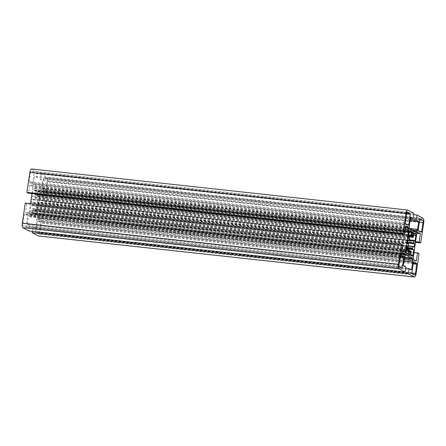 <?xml version="1.0" encoding="UTF-8"?>
<svg xmlns="http://www.w3.org/2000/svg" width="446" height="446" viewBox="0 0 446 446"><rect width="100%" height="100%" fill="white"/><g stroke="black" fill="none" stroke-linecap="round" stroke-linejoin="round"><path stroke-width="0.33" stroke-dasharray="2.23 1.67" d="M35.117 209.915L35.056 209.932A7.967 2.498 -83.8 0 1 34.342 210.378L33.729 213.801L32.826 213.316L33.255 209.798A7.967 2.498 -83.8 0 1 32.859 208.973A7.967 2.498 -83.8 0 1 32.775 208.711L31.967 212.853L30.334 211.978A1.327 0.418 -83.8 0 1 30.138 210.467L30.947 205.054L32.118 205.684L32.307 205.154A7.967 2.498 -83.8 0 1 32.374 203.047L31.376 202.183L31.822 199.184L32.915 199.44A7.967 2.498 -83.8 0 1 33.322 197.94A7.967 2.498 -83.8 0 1 33.439 197.578L33.428 196.942L32.251 196.312L33.06 190.899A1.327 0.418 -83.8 0 1 33.595 189.79A1.327 0.418 -83.8 0 1 33.651 189.806L35.279 190.682L34.821 195.013A7.967 2.498 -83.8 0 1 35.535 194.567L36.143 191.144L37.046 191.629L36.617 195.147A7.967 2.498 -83.8 0 1 37.012 195.967A7.967 2.498 -83.8 0 1 37.102 196.234L37.91 192.092L39.538 192.967A1.327 0.418 -83.8 0 1 39.739 194.478L38.93 199.892L37.737 199.256L37.564 199.791A7.967 2.498 -83.8 0 1 37.497 201.899L38.501 202.763L38.049 205.762L36.962 205.5A7.967 2.498 -83.8 0 1 36.55 207.005A7.967 2.498 -83.8 0 1 36.433 207.368L36.449 208.003L37.62 208.633L36.812 214.041A1.327 0.418 -83.8 0 1 36.277 215.156A1.327 0.418 -83.8 0 1 36.226 215.139L34.593 214.264L35.117 209.915M419.101 253.612L42.972 212.558L39.973 232.639A3.986 1.249 -83.8 0 1 38.362 235.973M413.983 252.38L41.4 211.716L42.972 212.558M416.28 261.116L40.157 220.062L41.4 211.716M417.227 233.381L44.249 192.672L41.924 191.423A2.124 0.669 96.2 0 0 41.84 191.401A2.124 0.669 96.2 0 0 41.389 191.797L40.815 192.867A2.124 0.669 96.2 0 0 40.408 194.244L37.319 214.911A2.124 0.669 96.2 0 0 37.28 216.483L37.475 217.966A2.124 0.669 96.2 0 0 37.826 218.813L40.157 220.062M415.577 241.687L43 201.018L44.249 192.672M415.482 242.345L44.572 201.86L43 201.018M413.637 214.671L40.932 173.99L46.981 177.229A3.986 1.249 -83.8 0 1 47.571 181.773L44.572 201.86M410.186 219.599L40.151 179.208L40.932 173.99M410.03 220.653L42.665 180.552L40.151 179.208M410.549 217.191L34.42 176.137L33.266 183.858A2.124 0.669 96.2 0 0 33.227 185.436L33.422 186.913A2.124 0.669 96.2 0 0 33.773 187.76L39.995 191.1A2.124 0.669 96.2 0 0 40.079 191.122A2.124 0.669 96.2 0 0 40.53 190.726L41.104 189.656A2.124 0.669 96.2 0 0 41.511 188.279L42.665 180.552M410.387 218.245L36.934 177.48L34.42 176.137M413.838 213.316L37.715 172.262L36.934 177.48M31.51 168.973A3.986 1.249 -83.8 0 1 31.666 169.023L37.715 172.262M405.843 225.938L29.72 184.884L28.472 193.23M32.017 193.62L32.552 190.035A2.124 0.669 96.2 0 0 32.591 188.457L32.396 186.98A2.124 0.669 96.2 0 0 32.045 186.133L29.72 184.884M401.751 253.328L25.623 212.274L27.953 213.523A2.124 0.669 96.2 0 0 28.031 213.545A2.124 0.669 96.2 0 0 28.488 213.149L29.062 212.079A2.124 0.669 96.2 0 0 29.464 210.702L30.518 203.655M403 244.982L26.872 203.928L25.623 212.274M25.299 203.086L26.872 203.928M405.849 266.792L29.72 225.737L28.94 230.956M403.335 265.448L27.206 224.394L29.72 225.737M411.58 269.863L35.451 228.809L36.611 221.088A2.124 0.669 96.2 0 0 36.644 219.51L36.449 218.033A2.124 0.669 96.2 0 0 36.098 217.185L29.876 213.846A2.124 0.669 96.2 0 0 29.793 213.824A2.124 0.669 96.2 0 0 29.341 214.219L28.767 215.29A2.124 0.669 96.2 0 0 28.36 216.667L27.206 224.394M405.643 268.146L32.943 227.466L35.451 228.809M32.363 231.329L32.943 227.466M42.086 188.697L43.647 178.261L43.937 177.714L46.685 179.186A1.99 0.624 -83.8 0 1 46.986 181.461L45.353 191.144L42.186 189.455L42.086 188.697L418.214 229.751M35.652 231.736L37.481 220.748L40.647 222.437L39.382 232.327A1.99 0.624 -83.8 0 1 38.579 233.988A1.99 0.624 -83.8 0 1 38.501 233.966L35.752 232.494L35.652 231.736L411.781 272.79M22.891 223.485L24.524 213.801L27.691 215.49L26.23 226.685L25.935 227.231L23.186 225.76A1.99 0.624 -83.8 0 1 22.891 223.485L399.014 264.539M29.124 181.751L30.49 172.619A1.99 0.624 -83.8 0 1 31.298 170.957A1.99 0.624 -83.8 0 1 31.371 170.98L34.119 172.451L34.219 173.21L32.391 184.198L29.224 182.509L29.124 181.751L405.252 222.805M412.271 232.199L36.143 191.144M412.21 232.578L37.046 191.629M407.532 243.042L38.501 202.763M414.178 246.816L38.049 205.762M409.857 254.856L33.729 213.801M408.954 254.371L32.826 213.316M407.499 243.237L31.376 202.183M407.951 240.238L31.822 199.184M408.09 253.908L31.967 212.853M407.07 246.108L30.947 205.054M408.38 237.367L32.251 196.312M409.283 231.502L35.279 190.682M414.033 233.147L37.91 192.092M415.053 240.946L38.93 199.892M410.721 255.318L34.593 214.264M406.652 248.913L37.62 208.633M409.339 250.786L35.056 209.932M406.523 249.777L32.547 208.957M408.988 250.033L32.859 208.973M408.898 249.766L32.775 208.711M409.411 251.315L34.342 210.378M406.875 247.424L36.55 207.005M406.819 247.792L36.433 207.368M409.077 240.338L37.564 199.791M407.638 242.301L37.497 201.899M408.508 236.519L37.012 195.967M408.469 236.77L37.102 196.234M408.608 235.811L34.821 195.013M411.658 235.622L35.535 194.567M409.45 238.995L33.322 197.94M409.567 238.632L33.439 197.578M408.436 246.209L32.307 205.154M408.503 244.101L32.374 203.047M416.096 273.693L39.973 232.639M413.955 259.867L37.826 218.813M413.604 259.02L37.475 217.966M413.409 257.543L37.28 216.483M413.448 255.965L37.319 214.911M416.536 235.298L40.408 194.244M416.938 233.921L40.815 192.867M417.512 232.851L41.389 191.797M417.885 232.461L41.924 191.423M423.7 222.833L47.571 181.773M423.109 218.284L46.981 177.229M409.657 228.464L41.511 188.279M412.461 230.192L41.104 189.656M415.115 231.608L40.53 190.726M416.124 232.154L39.995 191.1M409.902 228.815L33.773 187.76M409.551 227.967L33.422 186.913M409.356 226.49L33.227 185.436M409.389 224.912L33.266 183.858M407.789 210.077L31.666 169.023M405.698 226.914L32.045 186.133M405.581 227.711L32.396 186.98M405.364 229.149L32.591 188.457M405.135 230.699L32.552 190.035M402.047 251.371L29.464 210.702M401.835 252.765L29.062 212.079M403.067 254.03L28.488 213.149M404.076 254.577L27.953 213.523M404.489 257.721L28.36 216.667M404.896 256.344L28.767 215.29M405.47 255.274L29.341 214.219M405.838 254.883L29.876 213.846M404.544 257.398L36.098 217.185M404.416 258.195L36.449 218.033M404.204 259.633L36.644 219.51M403.97 261.183L36.611 221.088M405.353 223.563L29.224 182.509M408.491 225.247L32.368 184.192M407.137 224.516L32.658 183.646M406.59 213.857L34.219 173.21M406.73 213.121L34.119 172.451M407.343 212.017L31.371 170.98M406.618 213.673L30.49 172.619M399.315 266.814L23.186 225.76M402.063 268.286L25.935 227.231M400.703 267.561L26.23 226.685M400.157 256.896L27.786 216.249M400.268 256.16L27.691 215.49M400.62 254.856L24.547 213.807M400.38 255.413L24.251 214.353M411.809 235.287L35.68 194.233M411.563 235.65L36.583 194.718M411 236.012L36.617 195.147M407.588 242.652L37.57 202.261M37.107 205.26L408.436 245.791L37.118 205.26M408.436 246.047L36.962 205.5M409.361 251.661L34.191 210.713M409.417 251.282L33.288 210.228M409.383 250.853L33.255 209.798M408.43 243.739L32.307 202.685M407.889 240.628L32.753 199.68M409.038 240.5L32.915 199.44M406.462 253.033L30.334 211.978M406.261 251.522L30.138 210.467M32.134 205.684L406.997 246.605L32.118 205.684M409.551 237.997L33.428 196.942M409.188 231.959L33.06 190.899M409.673 230.85L33.651 189.806M408.675 235.399L34.693 194.579M413.453 237.043L37.325 195.989M413.933 233.832L39.538 192.967M413.715 235.298L39.739 194.478M409.211 239.809L37.754 199.262L409.211 239.803M411.307 251.421L35.178 210.367M412.349 256.194L36.226 215.139M410.788 254.861L36.812 214.041M406.73 248.416L36.449 208.003M411.881 273.549L35.752 232.494M414.629 275.02L38.501 233.966M411.758 272.969L39.382 232.327M413.119 263.842L40.748 223.195M413.225 263.107L40.647 222.437M413.581 261.802L37.509 220.753M413.342 262.354L37.213 221.3M418.309 230.51L42.186 189.455M421.453 232.193L45.325 191.139M420.099 231.463L45.62 190.587M419.357 222.102L46.986 181.461M419.686 219.9L46.685 179.186M420.015 218.763L43.937 177.714M419.77 219.315L43.647 178.261M409.322 250.752L35.106 209.91M406.574 249.431L32.709 208.622M417.969 232.455L41.84 191.401M416.207 232.176L40.079 191.122M404.16 254.599L28.031 213.545M405.921 254.878L29.793 213.824M408.519 225.252L32.391 184.198M407.421 212.012L31.298 170.957M402.086 268.291L25.963 227.237M400.647 254.856L24.524 213.801M407.889 240.634L32.77 199.685M409.723 230.844L33.595 189.79M408.608 235.839L34.771 195.036M408.458 236.848L37.163 196.324M412.405 256.21L36.277 215.156M414.702 275.043L38.579 233.988M413.609 261.802L37.481 220.748M421.476 232.199L45.353 191.144M420.037 218.763L43.914 177.709"/><path stroke-width="0.67" d="M412.561 248.422A7.967 2.498 -83.8 0 0 412.678 248.06A7.967 2.498 -83.8 0 0 413.085 246.56L414.178 246.816L414.624 243.817L413.626 242.953A7.967 2.498 -83.8 0 0 413.693 240.846L413.882 240.316L415.053 240.946L415.862 235.533A1.327 0.418 96.2 0 0 415.666 234.022L414.033 233.147L413.225 237.289A7.967 2.498 -83.8 0 0 413.141 237.027A7.967 2.498 -83.8 0 0 412.745 236.202L413.174 232.684L412.271 232.199L411.658 235.622A7.967 2.498 -83.8 0 0 410.944 236.068L411.407 231.736L409.774 230.861A1.327 0.418 96.2 0 0 409.723 230.844A1.327 0.418 96.2 0 0 409.188 231.959L408.38 237.367L409.551 237.997L409.567 238.632A7.967 2.498 -83.8 0 0 409.45 238.995A7.967 2.498 -83.8 0 0 409.038 240.5L407.951 240.238L407.499 243.237L408.503 244.101A7.967 2.498 -83.8 0 0 408.436 246.209L408.263 246.744L407.07 246.108L406.261 251.522A1.327 0.418 96.2 0 0 406.462 253.033L408.09 253.908L408.898 249.766A7.967 2.498 -83.8 0 0 408.988 250.033A7.967 2.498 -83.8 0 0 409.383 250.853L408.954 254.371L409.857 254.856L410.465 251.433A7.967 2.498 -83.8 0 0 411.179 250.986L410.721 255.318L412.349 256.194A1.327 0.418 96.2 0 0 412.405 256.21A1.327 0.418 96.2 0 0 412.94 255.101L413.749 249.688L412.572 249.058L412.561 248.422L406.819 247.792M408.837 249.676L406.574 249.431M414.49 277.027A3.986 1.249 -83.8 0 1 414.334 276.977L408.285 273.738L409.066 268.52L411.58 269.863L412.734 262.142A2.124 0.669 96.2 0 0 412.773 260.564L412.578 259.087A2.124 0.669 96.2 0 0 412.227 258.24L406.005 254.9A2.124 0.669 96.2 0 0 405.921 254.878A2.124 0.669 96.2 0 0 405.47 255.274L404.896 256.344A2.124 0.669 96.2 0 0 404.489 257.721L403.335 265.448L405.849 266.792L405.068 272.01L399.019 268.771A3.986 1.249 -83.8 0 1 398.429 264.227L401.428 244.14L403 244.982L401.751 253.328L404.076 254.577A2.124 0.669 96.2 0 0 404.16 254.599A2.124 0.669 96.2 0 0 404.611 254.203L405.185 253.133A2.124 0.669 96.2 0 0 405.592 251.756L408.681 231.089A2.124 0.669 96.2 0 0 408.72 229.517L408.525 228.034A2.124 0.669 96.2 0 0 408.174 227.187L405.843 225.938L404.6 234.284L403.028 233.442L406.027 213.361A3.986 1.249 -83.8 0 1 407.638 210.027A3.986 1.249 -83.8 0 1 407.789 210.077L413.838 213.316L413.057 218.534L410.549 217.191L409.389 224.912A2.124 0.669 96.2 0 0 409.356 226.49L409.551 227.967A2.124 0.669 96.2 0 0 409.902 228.815L416.124 232.154A2.124 0.669 96.2 0 0 416.207 232.176A2.124 0.669 96.2 0 0 416.659 231.781L417.233 230.71A2.124 0.669 96.2 0 0 417.64 229.333L418.794 221.606L416.28 220.263L417.06 215.044L423.109 218.284A3.986 1.249 -83.8 0 1 423.7 222.833L420.701 242.914L419.128 242.072L420.377 233.726L418.047 232.477A2.124 0.669 96.2 0 0 417.969 232.455A2.124 0.669 96.2 0 0 417.512 232.851L416.938 233.921A2.124 0.669 96.2 0 0 416.536 235.298L413.448 255.965A2.124 0.669 96.2 0 0 413.409 257.543L413.604 259.02A2.124 0.669 96.2 0 0 413.955 259.867L416.28 261.116L417.528 252.77L419.101 253.612L416.096 273.693A3.986 1.249 -83.8 0 1 414.49 277.027L38.362 235.973A3.986 1.249 -83.8 0 1 38.211 235.923L32.162 232.684L32.363 231.329M408.285 273.738L32.162 232.684M417.528 252.77L413.983 252.38M420.377 233.726L417.227 233.381M419.128 242.072L415.577 241.687M420.701 242.914L415.482 242.345M417.06 215.044L413.637 214.671M416.28 220.263L410.186 219.599M418.794 221.606L410.03 220.653M413.057 218.534L410.387 218.245M403.028 233.442L26.899 192.388L29.904 172.307A3.986 1.249 -83.8 0 1 31.51 168.973L407.638 210.027M404.6 234.284L28.472 193.23L26.899 192.388M30.518 203.655L32.017 193.62M401.428 244.14L25.299 203.086L22.3 223.167A3.986 1.249 -83.8 0 0 22.891 227.716L28.94 230.956L405.068 272.01M409.066 268.52L405.643 268.146M418.214 229.751L418.309 230.51L421.476 232.199L423.109 222.515A1.99 0.624 96.2 0 0 422.814 220.24L420.065 218.769L419.77 219.315L418.214 229.751M411.781 272.79L411.881 273.549L414.629 275.02A1.99 0.624 96.2 0 0 414.702 275.043A1.99 0.624 96.2 0 0 415.51 273.381L416.776 263.491L413.609 261.802L411.781 272.79M408.263 246.744L406.997 246.599L408.263 246.744M399.014 264.539A1.99 0.624 96.2 0 0 399.315 266.814L402.063 268.286L402.353 267.739L403.814 256.545L400.647 254.856L399.014 264.539M405.252 222.805L405.353 223.563L408.491 225.247L408.787 224.7L410.348 214.264L410.248 213.506L407.499 212.034A1.99 0.624 96.2 0 0 407.421 212.012A1.99 0.624 96.2 0 0 406.618 213.673L405.252 222.805M413.174 232.684L412.21 232.578M414.624 243.817L407.532 243.042M411.407 231.736L409.283 231.502M413.749 249.688L406.652 248.913M411.179 250.986L409.339 250.786M408.675 250.011L406.523 249.777M410.465 251.433L409.411 251.315M412.678 248.06L406.875 247.424M413.693 240.846L409.077 240.338M413.626 242.953L407.638 242.301M413.141 237.027L408.508 236.519M413.225 237.289L408.469 236.77M410.855 236.057L408.608 235.811M414.334 276.977L38.211 235.923M417.64 229.333L409.657 228.464M417.233 230.71L412.461 230.192M416.659 231.781L415.115 231.608M406.027 213.361L29.904 172.307M408.174 227.187L405.698 226.914M408.525 228.034L405.581 227.711M408.72 229.517L405.364 229.149M408.681 231.089L405.135 230.699M405.592 251.756L402.047 251.371M405.185 253.133L401.835 252.765M404.611 254.203L403.067 254.03M398.429 264.227L22.3 223.167M399.019 268.771L22.891 227.716M412.227 258.24L404.544 257.398M412.578 259.087L404.416 258.195M412.773 260.564L404.204 259.633M412.734 262.142L403.97 261.183M408.787 224.7L407.137 224.516M410.348 214.264L406.59 213.857M410.248 213.506L406.73 213.121M402.353 267.739L400.703 267.561M403.914 257.303L400.157 256.896M403.814 256.545L400.268 256.16M412.712 235.772L411.563 235.65M412.745 236.202L411 236.012M413.693 243.315L407.588 242.652M413.213 246.315L408.436 245.791L413.23 246.315M413.085 246.56L408.436 246.047M410.32 251.767L409.361 251.661M408.882 240.74L407.889 240.628M410.822 235.633L408.675 235.399M415.666 234.022L413.933 233.832M415.862 235.533L413.715 235.298M413.849 240.316L409.211 239.809L413.866 240.316M412.94 255.101L410.788 254.861M412.572 249.058L406.73 248.416M415.51 273.381L411.758 272.969M416.876 264.249L413.119 263.842M416.776 263.491L413.225 263.107M421.749 231.647L420.099 231.463M423.109 222.515L419.357 222.102M422.814 220.24L419.686 219.9M411.229 250.964L409.322 250.752M408.893 240.74L407.889 240.634M410.894 236.09L408.608 235.839M413.291 237.378L408.458 236.848"/></g></svg>
